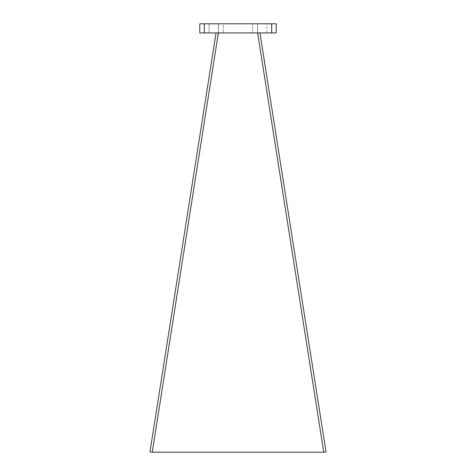 <?xml version="1.0" encoding="UTF-8"?>
<svg xmlns="http://www.w3.org/2000/svg" width="476" height="476" viewBox="0 0 476 476"><rect width="100%" height="100%" fill="white"/><g stroke="black" fill="none" stroke-linecap="round" stroke-linejoin="round"><path stroke-width="0.36" stroke-dasharray="2.38 1.78" d="M216.05 32.921L218.389 32.921L216.05 32.921L149.964 451.843L152.249 452.2L218.389 32.921L218.389 28.846L218.389 32.921L152.249 452.2L218.389 32.921L152.249 452.2L218.389 32.921L257.611 32.921L257.611 28.846L257.611 32.921L323.751 452.2L152.249 452.2M323.751 452.2L257.611 32.921L323.751 452.2L257.611 32.921L323.751 452.2L326.036 451.843L259.95 32.921L257.611 32.921L259.95 32.921M257.611 32.921L218.389 32.921M209.047 32.921L204.192 32.921L209.047 32.921L204.192 32.921L209.047 32.921L204.192 32.921L209.047 32.921L209.047 23.8L204.192 23.8L209.047 23.8L204.192 23.8L209.047 23.8L204.192 23.8L209.047 23.8L209.047 32.921L209.047 23.8M257.54 32.921L252.685 32.921L257.54 32.921L252.685 32.921L257.54 32.921L257.54 23.8L252.685 23.8L257.54 23.8L252.685 23.8L257.54 23.8L257.54 32.921M271.808 32.921L266.953 32.921L271.808 32.921L266.953 32.921L271.808 32.921L266.953 32.921L271.808 32.921L271.808 23.8L266.953 23.8L271.808 23.8L266.953 23.8L271.808 23.8L266.953 23.8L271.808 23.8L271.808 32.921L271.808 23.8M199.777 32.921L276.223 32.921L276.223 23.8L199.777 23.8L199.777 32.921M223.315 32.921L218.46 32.921L223.315 32.921L218.46 32.921L223.315 32.921L223.315 23.8L218.46 23.8L223.315 23.8L218.46 23.8L223.315 23.8L223.315 32.921M218.389 28.846L218.389 23.8L257.611 23.8L218.389 23.8L218.389 28.846M257.611 28.846L257.611 23.8L257.611 28.846M204.335 32.921L204.335 23.8M271.665 32.921L271.665 23.8M252.685 32.921L252.685 23.8L252.685 32.921M218.46 32.921L218.46 23.8L218.46 32.921M266.953 32.921L266.953 23.8M204.192 32.921L204.192 23.8"/><path stroke-width="0.71" d="M216.05 32.921L149.964 451.843L152.249 452.2L218.389 32.921M257.611 32.921L323.751 452.2L152.249 452.2M323.751 452.2L326.036 451.843L259.95 32.921M204.335 32.921L199.777 32.921L199.777 23.8L276.223 23.8L276.223 32.921L204.335 32.921L204.335 23.8M271.665 32.921L271.665 23.8"/></g></svg>

